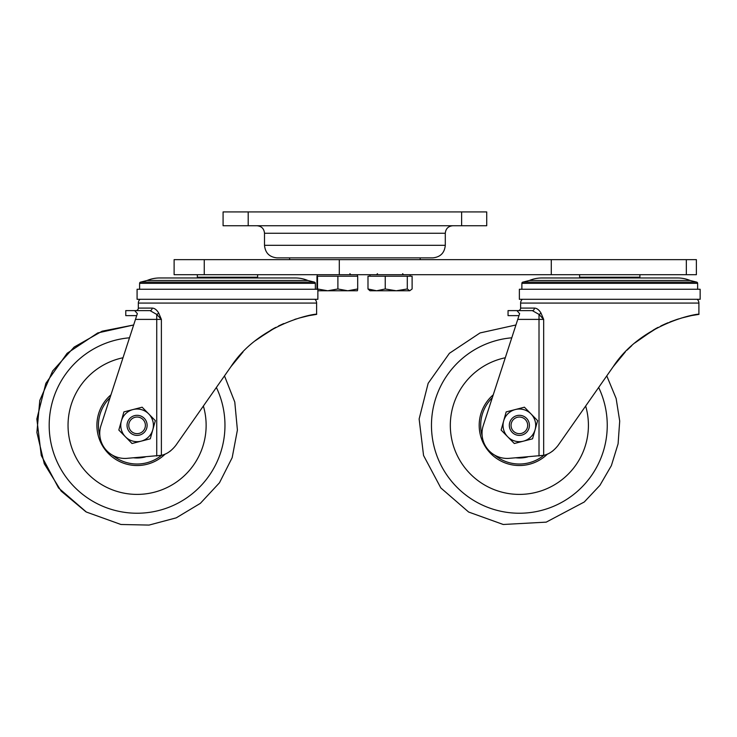 <?xml version="1.0" encoding="UTF-8"?>
<svg xmlns="http://www.w3.org/2000/svg" width="737" height="737" viewBox="0 0 737 737"><rect width="100%" height="100%" fill="white"/><g stroke="black" fill="none" stroke-linecap="round" stroke-linejoin="round"><path stroke-width="1.11" d="M420.182 259.636L420.182 257.876L289.623 257.876L289.623 259.636M432.739 257.876L277.066 257.876C269.438 257.13 265.256 252.948 264.509 245.32L445.295 245.32C444.549 252.948 440.367 257.13 432.739 257.876M461.62 225.734L461.62 211.924L486.724 211.924L486.724 225.734L223.081 225.734L223.081 211.924L248.194 211.924L248.194 225.734M461.62 211.924L248.194 211.924M204.25 274.698L204.25 259.636L174.116 259.636L174.116 274.698L551.285 274.698L551.285 259.636L696.382 259.636L696.382 274.698L686.34 274.698L686.34 259.636M204.25 259.636L551.285 259.636M551.285 274.698L686.34 274.698M339.296 274.698L339.296 259.636M317.868 289.263L317.868 299.305L137.082 299.305L137.082 289.263L317.868 289.263M135.829 310.609L143.236 310.609L135.829 310.609A2.515 2.515 0 0 0 138.335 308.094L138.335 303.073A5.021 5.021 0 0 1 140.039 299.305M156.732 456.037L156.732 319.397L135.47 319.397L100.969 425.571A25.113 25.113 0 0 0 126.792 458.359L161.385 455.319C166.617 454.259 171.426 450.943 175.83 445.369L230.893 366.731L243.026 351.945L230.893 366.731C260.272 321.544 319.591 312.691 316.615 314.377L316.615 303.073A5.021 5.021 0 0 0 314.911 299.305A5.021 5.021 0 0 1 316.615 303.073L138.335 303.073M169.971 451.32L170.744 450.74M230.893 366.731L224.49 375.879L230.893 366.731L242.768 352.212M255.26 340.743L271.944 329.457M272.847 328.951L275.767 327.375M280.861 324.879L283.008 323.902M301.617 317.38L308.029 315.86M316.615 303.073L316.615 314.377L309.862 315.491M309.19 315.62L307.946 315.878M304.003 316.772L307.237 316.026M303.755 316.827L298.844 318.144L303.764 316.827M282.787 324.004L279.378 325.57L282.787 324.004M275.527 327.504L257.029 339.352L275.527 327.504M138.335 308.094L152.126 308.094C154.521 308.14 156.705 309.77 158.676 312.985L161.385 319.397L156.732 314.404L149.998 310.609L125.769 310.609L143.236 310.609M135.47 319.397L137.322 313.695M136.695 315.62L125.769 315.629L125.769 310.609L134.678 310.609L125.769 310.609M308.149 315.832L298.982 318.098M296.385 318.881L294.643 319.443M283.8 323.552L278.485 326.003M273.74 328.462L257.13 339.269M242.694 352.295L231.271 366.197M137.349 313.603L134.678 310.609M152.126 308.094A2.515 2.119 -90 0 1 149.998 310.609M158.676 312.985A2.515 1.29 -29.6 0 1 156.732 314.404L156.732 319.397L161.385 319.397L161.385 455.319M256.467 277.563A25.546 25.546 0 0 1 256.587 277.969A25.546 25.546 0 0 0 256.467 277.563A0.507 0.507 0 0 0 255.979 277.213A0.507 0.507 0 0 1 256.467 277.563L198.483 277.563A0.507 0.507 0 0 1 198.962 277.213M139.597 289.263L139.597 283.34A1.253 1.253 0 0 1 140.546 282.124L314.404 282.124A1.253 1.253 0 0 1 315.353 283.34A1.253 1.253 0 0 0 314.404 282.124L307.826 280.475L314.404 282.124M147.124 280.475L307.826 280.475A32.64 32.64 0 0 0 295.27 277.969L159.68 277.969A32.64 32.64 0 0 0 147.124 280.475L140.546 282.124M315.353 283.34L315.353 289.263L315.353 283.34L139.597 283.34M137.082 433.66A8.31 8.31 0 0 1 128.772 425.35A8.31 8.31 0 0 1 137.082 417.041A8.31 8.31 0 0 1 145.392 425.35A8.31 8.31 0 0 1 137.082 433.66M137.082 435.401A10.042 10.042 0 0 1 127.04 425.35A10.042 10.042 0 0 1 137.082 415.309A10.042 10.042 0 0 1 147.124 425.35A10.042 10.042 0 0 1 137.082 435.401M141.154 441.159L150.274 438.81L152.808 429.735L155.332 420.652L148.736 413.927A16.325 16.325 0 0 1 141.154 441.159A16.325 16.325 0 0 1 125.428 436.783L132.024 443.508L141.154 441.159M142.14 407.202L148.736 413.927A16.325 16.325 0 0 0 133.01 409.551L123.89 411.9L121.356 420.974L118.832 430.049L125.428 436.783A16.325 16.325 0 0 1 133.01 409.551L142.14 407.202M150.523 463.214A40.176 40.176 0 0 1 110.955 394.829A40.176 40.176 0 0 0 130.633 465.01A40.176 40.176 0 0 0 165.235 454.01A40.176 40.176 0 0 1 150.523 463.214A40.176 40.176 0 0 0 165.235 454.01A40.176 40.176 0 0 1 150.523 463.214A40.176 40.176 0 0 0 165.235 454.01M125.99 493.504A69.048 69.048 0 0 0 203.375 406.032A69.048 69.048 0 0 1 125.99 493.504A69.048 69.048 0 0 1 123.005 357.758A69.048 69.048 0 0 0 125.99 493.504M129.491 337.804A87.878 87.878 0 0 0 122.968 512.095A87.878 87.878 0 0 0 216.374 387.459M133.738 457.824A32.64 32.64 0 0 0 145.392 456.922M122.453 462.772A40.176 40.176 0 0 0 130.633 465.01A40.176 40.176 0 0 1 122.453 462.772M700.15 289.263L700.15 299.305L519.364 299.305L519.364 289.263L700.15 289.263M525.518 310.609L518.111 310.609A2.515 2.515 0 0 0 520.617 308.094L520.617 303.073A5.021 5.021 0 0 1 522.321 299.305M697.193 299.305A5.021 5.021 0 0 1 698.897 303.073L520.617 303.073M552.253 451.32L553.026 450.74M625.308 351.945L613.175 366.731L625.05 352.212M627.076 350.139L631.766 345.662M634.907 342.917L654.235 329.457M655.129 328.951L658.049 327.375M663.143 324.879L667.151 323.101M669.841 321.995L677.1 319.379M683.899 317.38L690.311 315.86M539.014 456.037L539.014 319.397L517.752 319.397L483.26 425.571A25.113 25.113 0 0 0 509.074 458.359L543.676 455.319C548.899 454.259 553.717 450.943 558.112 445.369L613.175 366.731C642.553 321.544 701.873 312.691 698.897 314.377L698.897 303.073M698.897 314.377L692.144 315.491M691.472 315.62L690.228 315.878M687.897 316.385L686.285 316.772M686.036 316.827L681.126 318.144M668.127 322.695L665.262 323.912M665.069 324.004L661.669 325.57M657.809 327.504L639.32 339.352M520.617 308.094L534.408 308.094C536.803 308.14 538.987 309.77 540.958 312.985L543.676 319.397L539.014 314.404L532.289 310.609L508.051 310.609L516.959 310.609L519.603 313.695M517.752 319.397L519.64 313.603M518.977 315.62L508.051 315.629L508.051 310.609M690.431 315.832L681.274 318.098M678.676 318.881L676.925 319.443M666.091 323.552L660.767 326.003M656.022 328.462L639.421 339.269M624.976 352.295L613.562 366.188M613.175 366.731L606.772 375.879L616.141 398.496L619.706 421.048L618.094 443.812L611.369 465.627L599.9 485.37L584.266 501.998L546.218 522.137L503.233 524.486L468.631 512.031L440.827 487.949L423.554 455.484L419.132 418.966L428.151 383.314L449.404 353.299L480.036 332.94L515.937 324.98M534.408 308.094A2.515 2.119 -90 0 1 532.289 310.609M540.958 312.985A2.515 1.29 -29.6 0 1 539.014 314.404L539.014 319.397L543.676 319.397L543.676 455.319M638.27 277.213A0.507 0.507 0 0 1 638.749 277.563L580.774 277.563A0.507 0.507 0 0 1 581.253 277.213M521.879 283.34A1.253 1.253 0 0 1 522.828 282.124L696.686 282.124A1.253 1.253 0 0 1 697.635 283.34L521.879 283.34L521.879 289.263M522.828 282.124L529.406 280.475A32.64 32.64 0 0 1 541.962 277.969L677.552 277.969A32.64 32.64 0 0 1 690.108 280.475L696.686 282.124M697.635 289.263L697.635 283.34M529.406 280.475L690.108 280.475M519.364 433.66A8.31 8.31 0 0 1 511.054 425.35A8.31 8.31 0 0 1 519.364 417.041A8.31 8.31 0 0 1 527.674 425.35A8.31 8.31 0 0 1 519.364 433.66M519.364 435.401A10.042 10.042 0 0 1 509.322 425.35A10.042 10.042 0 0 1 519.364 415.309A10.042 10.042 0 0 1 529.406 425.35A10.042 10.042 0 0 1 519.364 435.401M523.436 441.159L532.556 438.81L535.09 429.735L537.614 420.652L531.018 413.927A16.325 16.325 0 0 1 523.436 441.159A16.325 16.325 0 0 1 507.71 436.783L514.306 443.508L523.436 441.159M524.422 407.202L531.018 413.927A16.325 16.325 0 0 0 515.301 409.551L506.172 411.9L501.114 430.049L507.71 436.783A16.325 16.325 0 0 1 515.301 409.551L524.422 407.202M532.805 463.214A40.176 40.176 0 0 1 493.246 394.829A40.176 40.176 0 0 0 532.805 463.214A40.176 40.176 0 0 1 493.246 394.829A40.176 40.176 0 0 0 512.915 465.01A40.176 40.176 0 0 0 547.517 454.01A40.176 40.176 0 0 1 532.805 463.214A40.176 40.176 0 0 0 547.517 454.01M508.272 493.504A69.048 69.048 0 0 0 585.657 406.032A69.048 69.048 0 0 1 508.272 493.504A69.048 69.048 0 0 1 505.287 357.758A69.048 69.048 0 0 0 508.272 493.504M511.773 337.804A87.878 87.878 0 0 0 505.25 512.095A87.878 87.878 0 0 0 598.656 387.459M516.02 457.824A32.64 32.64 0 0 0 527.674 456.922M504.734 462.772A40.176 40.176 0 0 0 512.915 465.01A40.176 40.176 0 0 1 481.952 410.721A40.176 40.176 0 0 0 504.734 462.772A40.176 40.176 0 0 1 481.952 410.721M316.984 289.263L316.956 276.209L317.527 276.209L317.527 288.978L327.716 290.774L347.79 290.774L337.896 288.978L327.716 290.774L317.868 290.774L317.868 299.305M230.93 366.685L236.393 359.453M314.598 314.662L312.027 315.086M295.27 277.969A32.64 32.64 0 0 1 307.826 280.475M317.527 276.209L357.694 276.209L357.694 288.978L347.79 290.774L357.417 290.774L357.694 288.978M337.896 276.209L337.896 288.978M367.993 288.978L369.965 290.774L376.616 290.774L367.993 288.978L367.993 276.209L412.112 276.209L412.112 288.978L409.708 290.774L407.294 288.978L396.266 290.774L409.708 290.774M376.616 290.774L396.266 290.774L385.239 288.978L376.616 290.774M385.239 276.209L385.239 288.978M407.294 276.209L407.294 288.978M257.609 274.698L257.609 277.213L197.341 277.213L197.341 274.698M639.891 274.698L639.891 277.213L579.623 277.213L579.623 274.698M445.295 245.32L445.295 233.27L264.509 233.27C264.067 228.691 261.552 226.185 256.973 225.734M112.448 455.153A38.665 38.665 0 0 0 161.578 455.273M110.016 397.74A38.665 38.665 0 0 0 99.873 435.871M494.73 455.153A38.665 38.665 0 0 0 543.86 455.273M492.298 397.74A38.665 38.665 0 0 0 482.155 435.871M264.509 245.32L264.509 233.27M445.295 233.27C445.738 228.691 448.253 226.185 452.831 225.734M120.951 524.486L149.067 525.076L176.244 517.844L200.344 503.362L219.488 482.763L232.173 457.668L237.406 430.04L234.781 402.043L224.49 375.879L234.781 402.043L237.406 430.04L232.173 457.668L219.488 482.763L200.344 503.362L176.244 517.844L149.067 525.076L120.951 524.486L86.349 512.031L58.545 487.958L41.272 455.484L36.85 418.975L45.869 383.314L67.113 353.299L97.754 332.94L133.655 324.98L102.111 331.199L74.161 347.072L52.649 370.969L39.789 400.44L36.896 432.453L44.275 463.748L61.162 491.109L85.833 511.727M349.882 273.694L350.886 274.698M317.242 274.698L317.242 276.209L317.242 274.698M357.417 274.698L357.417 276.209M377.501 273.694L376.496 274.698M410.14 274.698L410.14 276.209M369.965 274.698L369.965 276.209M402.614 273.694L403.618 274.698"/></g></svg>
